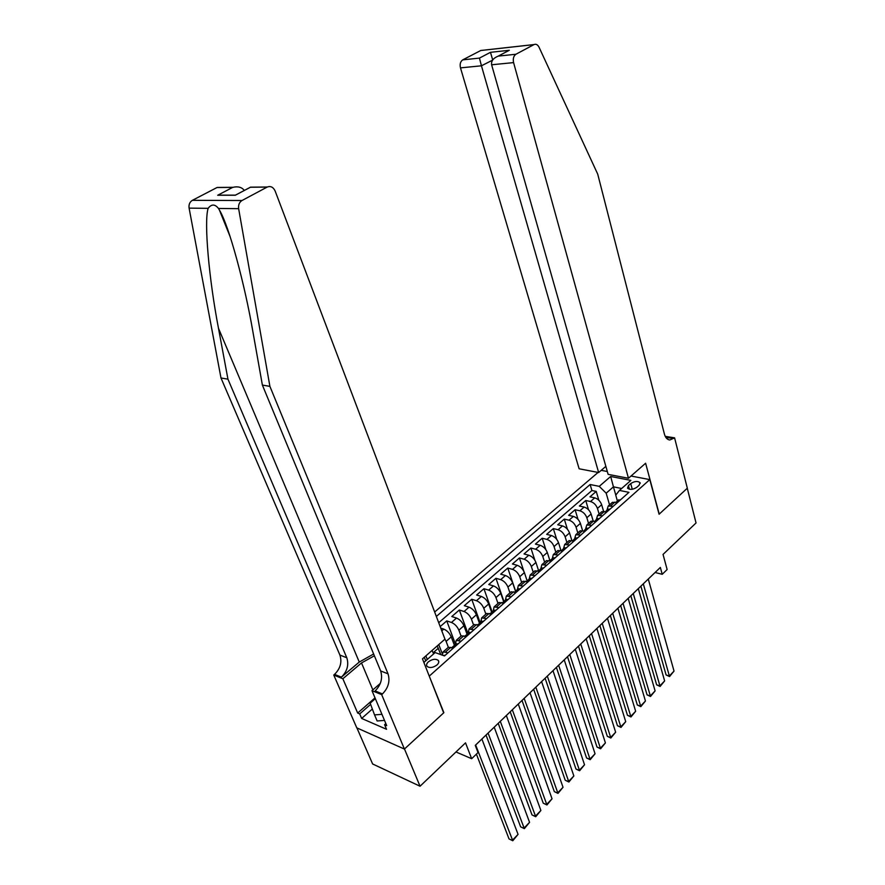<?xml version="1.0" encoding="UTF-8"?>
<svg xmlns="http://www.w3.org/2000/svg" width="885" height="885" viewBox="0 0 885 885"><rect width="100%" height="100%" fill="white"/><g stroke="black" fill="none" stroke-linecap="round" stroke-linejoin="round"><path stroke-width="1.33" d="M436.98 664.978C438.783 663.252 439.214 661.726 438.263 660.409C435.619 658.573 432.334 659.037 428.395 661.814C426.559 663.551 426.127 665.077 427.101 666.416C429.745 668.241 433.042 667.766 436.98 664.978M356.898 727.901L372.629 763.976L420.043 786.234L404.489 748.998L443.872 712.679L429.137 675.808M598.083 472.424L434.657 612.011M429.457 675.941L649.811 479.604L659.082 514.24L687.269 488.243L696.041 522.958L663.042 554.43L667.135 569.542L662.223 574.299L660.354 567.44L475.267 745.391L478.022 752.56L471.661 758.711L465.521 742.858L420.043 786.234M603.592 511.364L601.656 504.715C600.318 501.153 598.006 498.874 594.731 497.857L589.963 496.85L596.247 491.407L598.813 500.202M599.112 514.085L597.452 508.41C596.103 504.848 593.791 502.547 590.505 501.518L585.748 500.501L588.481 509.694M585.748 500.501L579.376 506.021L584.133 507.061C587.419 508.112 589.742 510.413 591.103 513.986L593.16 520.911M582.584 530.624L580.394 523.389C579.011 519.816 576.677 517.482 573.392 516.409L568.635 515.335L575.095 509.727L578.016 519.373M571.865 540.514L569.531 532.947C568.126 529.341 565.769 526.995 562.484 525.9L557.727 524.772L564.287 519.097L567.418 529.23M560.99 550.57L558.501 542.638C557.063 539.02 554.707 536.653 551.421 535.525L546.664 534.363L553.324 528.588L556.687 539.308M549.95 560.747L547.295 552.472C545.846 548.844 543.467 546.454 540.182 545.293L535.425 544.087L542.184 538.235L545.846 549.629M538.677 570.88L535.934 562.462C534.452 558.822 532.062 556.411 528.776 555.216L524.031 553.966L530.889 548.025L534.883 560.249M527.239 581.146L524.396 572.606C522.88 568.944 520.48 566.511 517.194 565.294L512.448 563.999L519.418 557.959L523.898 571.411M515.512 591.269L512.669 582.905C511.132 579.232 508.72 576.766 505.435 575.515L500.689 574.177L507.769 568.048L515.601 591.114M503.642 601.656L500.766 593.359C499.206 589.675 496.773 587.186 493.487 585.903L488.752 584.52L495.943 578.292L503.941 601.391M491.617 612.298L488.675 603.979C487.082 600.284 484.648 597.773 481.363 596.457L476.628 595.019L483.929 588.702L492.137 611.911M477.435 624.876L480.234 623.128L479.427 623.173L476.395 614.776C474.769 611.059 472.324 608.526 469.039 607.176L464.315 605.683L471.727 599.267L480.124 622.553M467.026 634.158L463.917 625.739C462.269 622.011 459.802 619.445 456.516 618.062L451.804 616.524L459.337 609.997L467.922 633.361M440.188 626.591L446.748 620.905L455.189 643.428M438.772 644.579L442.124 653.329M630.717 483.575L628.438 485.577L627.531 488.177C629.91 489.991 633.018 489.682 636.868 487.248L639.147 485.223L640.032 482.668C637.676 480.843 634.567 481.152 630.717 483.575L632.277 489.25M601.214 470.344L607.32 471.506M631.038 476.03L649.811 479.604M423.893 662.456L435.132 652.566L444.502 655.929L628.947 492.348L619.456 490.423L615.739 495.146L617.387 500.976M615.783 495.091L613.438 486.838L606.181 493.188L599.256 486.352L590.14 484.515L436.338 616.447M599.256 486.352L610.672 476.484L630.872 480.389L619.456 490.423M440.819 654.612L437.212 645.95M433.595 653.915L433.152 652.776L438.363 648.196M454.414 645.32L451.239 636.879C449.558 633.129 447.08 630.551 443.794 629.124L440.752 628.096M448.352 647.3L446.117 641.382L451.239 636.879M461.063 636.072L458.873 630.175L463.917 625.739M473.575 625.02L471.428 619.135L476.395 614.776M485.876 614.146L483.785 608.283L488.675 603.979M498.001 603.437L495.954 597.585L500.766 593.359M509.926 592.895L507.935 587.065L512.669 582.905M521.674 582.507L519.727 576.699L524.396 572.606M533.246 572.285L531.332 566.5L535.934 562.462M544.64 562.218L542.77 556.455L547.295 552.472M555.857 552.306L554.043 546.554L558.501 542.638M566.92 542.538L565.139 536.808L569.531 532.947M577.805 532.914L576.069 527.194L580.394 523.389M588.536 523.422L586.843 517.736L591.103 513.986M596.247 491.407L591.91 490.522L438.717 622.719M446.748 620.905L451.45 622.465C454.735 623.87 457.213 626.436 458.873 630.175M459.337 609.997L464.05 611.502C467.335 612.874 469.791 615.418 471.428 619.135M471.727 599.267L476.451 600.716C479.736 602.054 482.181 604.577 483.785 608.283M483.929 588.702L488.664 590.107C491.949 591.401 494.383 593.901 495.954 597.585M495.943 578.292L500.678 579.653C503.963 580.914 506.386 583.392 507.935 587.065M507.769 568.048L512.515 569.365C515.8 570.593 518.201 573.038 519.727 576.699M519.418 557.959L524.163 559.231C527.449 560.426 529.838 562.849 531.332 566.5M530.889 548.025L535.635 549.242C538.932 550.415 541.31 552.815 542.77 556.455M542.184 538.235L546.941 539.419C550.227 540.558 552.594 542.936 554.043 546.554M553.324 528.588L558.081 529.728C561.367 530.845 563.723 533.201 565.139 536.808M564.287 519.097L569.044 520.192C572.341 521.276 574.675 523.61 576.069 527.194M575.095 509.727L579.863 510.789C583.149 511.84 585.472 514.163 586.843 517.736M613.15 506.353L608.216 506.032L606.933 510.236M617.365 502.614L612.431 502.315L611.469 503.167M606.778 512.006L601.844 511.663L600.893 512.515M596.313 519.639L597.574 515.446L602.497 515.811M596.025 521.542L591.103 521.154L590.151 521.995M585.538 529.186L586.766 524.993L591.678 525.402M585.118 531.221L580.195 530.79L579.255 531.631M574.597 538.865L575.792 534.695L580.704 535.137M574.033 541.045L569.132 540.58L568.192 541.399M563.502 548.7L564.652 544.529L569.564 545.016M562.794 551.023L557.893 550.514L556.964 551.333M552.229 558.689L553.346 554.519L558.247 555.05M551.366 561.156L546.476 560.592L545.558 561.4M540.779 568.823L541.863 564.674L546.753 565.249M539.773 571.433L534.883 570.836L533.976 571.633M529.164 579.122L530.203 574.973L535.082 575.604M527.991 581.887L523.112 581.235L522.216 582.031M517.36 589.576L518.356 585.439L523.223 586.113M516.021 592.496L511.165 591.799L510.269 592.585M505.368 600.196L506.331 596.07L511.176 596.789M503.864 603.282L499.018 602.53L498.144 603.304M493.188 610.982L494.107 606.878L498.941 607.641M491.507 614.245L486.673 613.438L485.81 614.201M480.809 621.945L481.683 617.852L486.518 618.67M478.951 625.374L474.139 624.522L473.287 625.275M468.242 633.085L469.061 629.003L473.873 629.877M466.196 636.691L461.395 635.773L460.554 636.525M455.465 644.402L456.24 640.331L461.03 641.271M453.231 648.196L448.441 647.223L447.611 647.953M442.234 655.121L443.197 651.858L447.976 652.842M609.544 504.87L606.181 493.188M455.974 751.962L471.661 758.711M655.088 572.495L662.223 574.299M621.657 488.487L613.438 486.838L610.672 476.484M425.718 660.852L424.313 657.256M591.91 490.522L590.14 484.515M425.884 655.873L427.289 659.469M444.889 639.014L446.117 641.382M431.991 650.519L433.152 652.776M620.485 499.848L618.051 500.379M648.274 579.056L674.027 671.084L669.348 675.985L666.106 674.956L669.536 676.56L643.295 583.834M640.884 586.158L666.106 674.956M616.414 502.415L617.332 501.375L615.96 502.326M674.027 671.084L669.536 676.56M384.51 720.401L377.143 720.976L374.554 714.914L370.173 703.166L375.34 698.641M381.944 714.317L374.554 714.914M377.497 703.763L379.765 709.139M628.472 478.265L513.588 62.603L491.617 64.782L608.128 474.36L628.472 478.265L645.619 463.242L659.225 514.108L687.324 488.199L674.591 437.843L665.243 436.349M605.86 466.384L598.658 472.535L579.122 468.784L460.488 67.879C459.669 64.151 460.421 61.485 462.744 59.859L480.798 50.489L534.053 44.56C536.044 43.774 537.704 44.659 539.042 47.215L597.729 174.168L664.414 434.081C665.443 437.699 667.246 439.668 669.812 439.978L674.591 437.843M462.744 59.859L479.449 58.1L490.467 52.326L509.306 50.279L498.266 56.109L515.911 54.25L533.998 44.593L480.732 50.511M598.658 472.535L481.44 65.8L460.488 67.879M480.798 50.489L482.812 50.257M515.911 54.25C513.577 55.932 512.802 58.72 513.588 62.603M665.962 437.577L674.049 438.318M492.536 60.169L481.44 65.8L479.449 58.1M490.467 52.326L492.702 59.926M509.306 50.279L505.49 52.27M498.266 56.109L498.178 56.142C493.288 58.122 491.109 60.999 491.617 64.782M373.636 653.993L359.266 662.057L341.4 677.158L334.552 674.359L333.756 675.034L356.777 727.846L404.412 749.064L443.673 712.867L422.477 658.86L444.945 639.158L275.147 191.027C273.31 187.144 270.688 185.806 267.292 187.012L242.014 200.508C239.315 202.211 238.198 204.944 238.64 208.683L269.903 386.369L388.028 673.828C390.219 681.151 388.371 687.855 382.475 693.928L381.678 694.625L404.412 749.064M269.903 386.369L262.38 385.075L253.044 332.572C244.658 283.554 228.883 225.509 219.403 210.033L218.484 208.462C214.922 203.993 211.471 203.948 208.13 208.34C203.849 221.914 209.004 279.151 218.473 328.258L227.954 379.178L346.798 657.754C349.033 664.878 347.23 671.35 341.4 677.158M227.954 379.178L220.984 377.983L339.917 655.077C342.152 662.168 340.36 668.595 334.552 674.359M382.475 693.928L375.14 690.931C381.015 684.901 382.862 678.253 380.661 670.963L262.38 385.075M267.126 187.089L250.422 187.244L235.333 195.231L217.688 195.253L232.678 187.399L216.991 187.531L192.366 200.331L242.014 200.508M208.13 208.34L189.102 208.13L220.984 377.983M381.678 694.625L371.977 690.665L386.701 725.611L384.599 724.693L385.849 723.576M372.364 709.018L361.644 718.443L386.535 729.284L384.599 724.693M361.644 718.443L359.697 713.918L357.684 713.056L342.849 678.751L333.756 675.034M374.388 655.796L361.511 662.931L342.849 678.751M371.977 690.665L380.296 683.43M189.102 208.13C188.627 204.568 189.722 201.968 192.366 200.331M216.991 187.531L221.372 187.421M357.684 713.056L375.019 697.878M370.616 704.349L359.697 713.918M250.422 187.244L252.004 187.144M235.333 195.231L236.328 194.667M217.688 195.253L225.067 195.154M232.678 187.399L232.954 187.31C238.087 186.171 241.87 187.222 244.304 190.452M609.997 509.152L607.575 509.66M638.295 588.647L664.635 680.919L659.889 685.886L656.648 684.835L660.099 686.45L633.251 593.503M630.861 595.804L656.648 684.835M605.738 511.784L606.811 510.689L605.417 511.718M664.635 680.919L660.099 686.45M599.355 518.588L596.944 519.075M628.173 598.382L655.11 690.897L650.298 695.931L647.057 694.847L650.519 696.484L623.051 603.304M620.684 605.583L647.057 694.847M594.886 521.287L596.457 520.225L594.72 521.243M655.11 690.897L650.519 696.484M588.547 528.179L586.147 528.633M617.896 608.26L645.442 701.008L640.563 706.119L637.322 705.002L640.817 706.65L612.708 613.25M610.351 615.506L637.322 705.002M585.317 529.739L583.868 530.923L585.317 529.739L585.472 530.281M645.442 701.008L640.817 706.65M577.584 537.903L575.195 538.346M607.475 618.283L635.651 711.263L630.695 716.441L627.454 715.301L630.972 716.961L602.209 623.339M599.886 625.584L627.454 715.301M572.695 540.713L574.321 539.485L572.883 540.68M635.651 711.263L630.972 716.961M566.455 547.771L564.077 548.191M596.899 628.45L625.717 721.662L620.695 726.917L617.453 725.733L620.993 727.415L591.556 633.583M589.255 635.795L617.453 725.733M561.378 550.669L563.159 549.375L561.721 550.581M625.717 721.662L620.993 727.415M555.149 557.804L552.782 558.192M586.169 638.76L615.639 732.216L610.55 737.548L607.309 736.331L610.86 738.024L580.748 643.981M578.469 646.172L607.309 736.331M549.906 560.769L551.222 559.574L550.404 560.636M615.639 732.216L610.86 738.024M543.667 567.982L541.321 568.347M575.283 649.236L605.417 742.913L600.251 748.323L597.01 747.073L600.594 748.787L569.774 654.535M567.517 656.703L597.01 747.073M540.315 569.608L538.899 570.847L540.315 569.608L540.492 570.15M538.268 571.024L538.921 570.847M605.417 742.913L600.594 748.787M532.007 578.325L529.673 578.657M564.221 659.867L595.052 753.766L589.808 759.253L586.567 757.969L590.173 759.695L558.634 665.243M556.399 667.39L586.567 757.969M528.633 579.963L527.217 581.224L528.633 579.963L528.81 580.505M526.464 581.456L527.217 581.224M595.052 753.766L590.173 759.695M520.17 588.824L517.847 589.133M552.992 670.664L584.531 764.773L579.221 770.348L575.969 769.032L579.609 770.769L547.317 676.118M545.116 678.231L575.969 769.032M516.763 590.483L515.358 591.755L516.763 590.483L516.94 591.014M514.484 592.054L515.324 591.755M584.531 764.773L579.609 770.769M508.145 599.488L505.833 599.776M541.598 681.616L573.856 775.946L568.469 781.599L565.227 780.249L568.878 782.008L535.834 687.158M533.666 689.249L565.227 780.249M502.315 602.818L504.118 601.302L503.311 602.453M573.856 775.946L568.878 782.008M495.921 610.329L493.631 610.584M530.026 692.745L563.026 787.285L557.55 793.015L554.32 791.633L557.992 793.403L524.174 698.376M522.028 700.433L554.32 791.633M489.969 613.759L491.861 612.154L491.075 613.327M563.026 787.285L557.992 793.403M483.509 621.336L481.241 621.569M518.278 704.04L552.041 798.79L546.487 804.609L543.246 803.193L546.941 804.974L512.327 709.759M510.214 711.794L543.246 803.193M481.805 621.071L478.641 624.367M552.041 798.79L546.941 804.974M470.886 632.532L468.641 632.731M506.342 715.522L540.879 810.472L535.237 816.379L532.007 814.919L535.735 816.722L500.302 721.33M498.222 723.333L532.007 814.919M466.019 635.574L467.357 634.257L465.244 635.729M540.879 810.472L535.735 816.722M458.065 643.904L455.83 644.07M494.217 727.182L529.562 822.331L523.832 828.327L520.601 826.822L524.351 828.648L488.077 733.079M486.031 735.048L520.601 826.822M451.826 647.621L453.928 645.762L453.175 647.001M529.562 822.331L524.351 828.648M445.033 655.464L442.976 655.387M481.894 739.019L518.057 834.367L512.249 840.451L509.019 838.914L512.791 840.75L475.665 745.015M476.407 754.12L509.019 838.914M518.057 834.367L512.791 840.75M597.452 508.41L601.656 504.715M590.505 501.518L594.731 497.857M441.803 630.861L443.794 629.124M451.45 622.465L456.516 618.062M464.05 611.502L469.039 607.176M476.451 600.716L481.363 596.457M488.664 590.107L493.487 585.903M500.678 579.653L505.435 575.515M512.515 569.365L517.194 565.294M524.163 559.231L528.776 555.216M535.635 549.242L540.182 545.293M546.941 539.419L551.421 535.525M558.081 529.728L562.484 525.9M569.044 520.192L573.392 516.409M579.863 510.789L584.133 507.061M610.683 505.833L614.898 502.094M600.03 515.258L604.311 511.475M589.211 524.827L593.558 520.988M578.237 534.54L582.651 530.646M567.097 544.408L571.566 540.447M555.78 554.419L560.327 550.393M544.286 564.586L548.91 560.504M532.615 574.918L537.306 570.77M520.767 585.405L525.524 581.191M508.72 596.07L513.566 591.777M496.496 606.889L501.408 602.541M484.062 617.896L489.062 613.471M471.428 629.069L476.506 624.578M458.596 640.43L463.751 635.861M445.542 651.98L450.786 647.344M629.456 489.272L628.438 485.577M617.077 502.558L620.308 499.693M218.473 328.258L359.266 662.057M346.798 657.754L339.917 655.077M380.661 670.963L388.028 673.828M238.64 208.683L218.484 208.462M372.862 689.891L361.511 662.931M606.479 511.95L609.82 508.986M595.738 521.475L599.178 518.422M584.819 531.155L588.381 528.002M573.745 540.978L577.407 537.726M562.495 550.946L566.278 547.594M551.078 561.079L554.972 557.616M539.474 571.356L543.501 567.794M527.692 581.81L531.841 578.126M515.734 592.419L520.004 588.625M503.576 603.194L507.979 599.289M491.219 614.146L495.766 610.119M478.663 625.286L483.354 621.126M465.908 636.592L470.731 632.31M452.943 648.097L457.91 643.683M444.215 655.829L444.878 655.232M438.772 661.726L438.263 660.409M608.216 506.032L612.431 502.315M597.574 515.446L601.844 511.663M586.766 524.993L591.103 521.154M575.792 534.695L580.195 530.79M564.652 544.529L569.132 540.58M553.346 554.519L557.893 550.514M541.863 564.674L546.476 560.592M530.203 574.973L534.883 570.836M518.356 585.439L523.112 581.235M506.331 596.07L511.165 591.799M494.107 606.878L499.018 602.53M481.683 617.852L486.673 613.438M469.061 629.003L474.139 624.522M456.24 640.331L461.395 635.773M443.197 651.858L448.441 647.223M640.22 483.332L640.032 482.668M618.692 499.815L616.712 501.563M669.049 439.856L669.812 439.978M498.178 56.142L509.207 50.301M219.403 210.033L230.222 236.903M267.292 187.012L250.466 187.155M235.344 195.198L250.433 187.211M217.975 195.165L235.377 195.143M232.954 187.31L217.157 187.454M608.216 509.096L606.203 510.877M597.574 518.522L595.539 520.325M586.777 528.091L584.708 529.916M575.814 537.792L573.712 539.651M564.685 547.649L562.55 549.541M553.39 557.661L551.222 559.574M541.919 567.816L539.717 569.763M530.27 578.137L528.035 580.117M518.433 588.614L516.165 590.627M506.419 599.267L504.118 601.302M494.206 610.075L491.861 612.154M469.194 632.233L466.782 634.379M456.383 643.583L453.928 645.762M452.368 647.134L451.759 647.676"/></g></svg>

